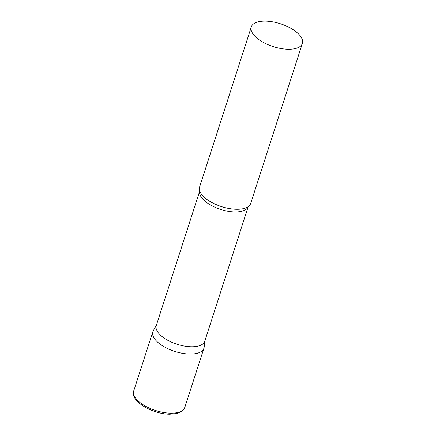 <?xml version="1.0" encoding="UTF-8"?>
<svg xmlns="http://www.w3.org/2000/svg" width="436" height="436" viewBox="0 0 436 436"><rect width="100%" height="100%" fill="white"/><g stroke="black" fill="none" stroke-linecap="round" stroke-linejoin="round"><path stroke-width="0.65" d="M184.82 407.371L203.917 348.239A26.836 11.968 -162.1 0 1 189.78 354.048A26.836 11.968 -162.1 0 1 163.217 346.217A26.836 11.968 -162.1 0 1 152.84 331.742L133.743 390.874A26.836 11.968 -162.1 0 0 144.12 405.349A26.836 11.968 -162.1 0 0 170.678 413.175A26.836 11.968 -162.1 0 0 184.82 407.371C183.245 410.2 182.057 411.644 181.251 411.715L176.749 413.519L169.735 414.2C152.115 414.14 129.639 400.755 133.743 390.874M158.524 333.071A25.479 11.363 17.9 0 0 184.335 346.064A25.479 11.363 17.9 0 0 204.746 341.252L248.231 206.626A25.479 11.363 17.9 0 1 227.647 211.188A25.479 11.363 17.9 0 1 202.075 198.233A25.479 11.363 17.9 0 1 199.743 190.968L156.257 325.588A25.479 11.363 17.9 0 0 158.524 333.071M156.41 325.114L153.265 330.771A26.836 11.968 17.9 0 0 155.232 339.622A26.836 11.968 17.9 0 0 183.54 353.492A26.836 11.968 17.9 0 0 204.146 347.209L204.898 340.778M251.289 26.95L199.601 186.962A26.836 11.968 17.9 0 0 200.179 192.031A26.836 11.968 17.9 0 0 201.993 194.843A26.836 11.968 17.9 0 0 224.055 207.378A26.836 11.968 17.9 0 0 247.25 207.236A26.836 11.968 17.9 0 0 250.684 203.465L302.366 43.447A26.836 11.968 17.9 0 0 299.973 35.567A26.836 11.968 17.9 0 0 272.783 21.876A26.836 11.968 17.9 0 0 251.289 26.95A26.836 11.968 17.9 0 0 253.676 34.826A26.836 11.968 17.9 0 0 280.866 48.516A26.836 11.968 17.9 0 0 302.366 43.447"/></g></svg>
